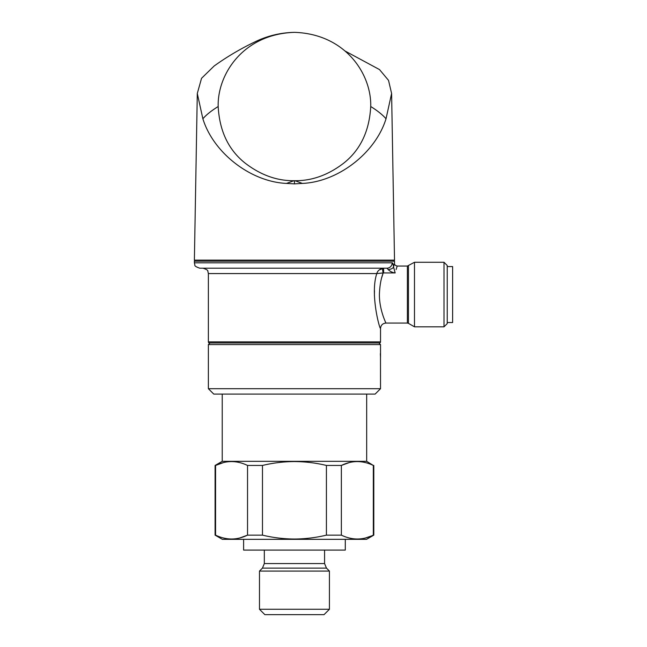 <?xml version="1.0" encoding="UTF-8"?>
<svg xmlns="http://www.w3.org/2000/svg" width="647" height="647" viewBox="0 0 647 647"><rect width="100%" height="100%" fill="white"/><g stroke="black" fill="none" stroke-linecap="round" stroke-linejoin="round"><path stroke-width="0.97" d="M366.671 394.08L366.671 461.327L222.228 461.327L215.095 465.444L215.095 535.142L215.572 535.142L215.572 465.444L215.095 465.444M345.288 539.331L345.288 550.096L243.612 550.096L243.612 539.331M329.42 571.075L259.479 571.075L259.479 609.272L329.42 609.272L329.42 571.075L326.468 568.123L262.431 568.123L259.479 571.075M329.42 609.272L324.042 614.65L264.858 614.65L259.479 609.272M262.48 535.142L262.48 465.444C273.042 462.912 283.701 461.618 294.45 461.562C305.303 461.634 315.962 462.928 326.42 465.444L326.42 535.142C315.962 537.657 305.303 538.951 294.45 539.024C283.701 538.967 273.042 537.673 262.48 535.142L247.534 535.142C236.939 540.277 226.288 540.277 215.572 535.142M349.21 462.597L341.365 465.444L326.42 465.444M341.365 535.142L341.365 465.444C351.96 460.308 362.611 460.308 373.327 465.444L373.327 535.142C362.732 540.277 352.081 540.277 341.365 535.142L326.42 535.142M366.671 461.327L373.327 465.444M365.854 462.694L365.24 462.54M373.804 465.444L373.804 535.142L366.542 539.331L222.358 539.331L215.095 535.142M365.482 537.981L373.804 535.142M223.045 537.883L223.66 538.045M239.891 537.932L247.534 535.142L247.534 465.444L262.48 465.444M223.417 462.597L215.572 465.444C226.167 460.308 236.818 460.308 247.534 465.444M380.525 357.209L380.525 344.584L208.374 344.584L208.374 388.701L380.525 388.701L380.493 356.796M344.932 50.951L379.498 69.569L388.523 80.365L391.605 93.475L386.024 118.765C375.511 152.959 338.13 181.864 302.4 183.416L294.45 183.877L286.5 183.416C250.769 181.864 213.389 152.959 202.875 118.765L197.295 93.475L201.54 78.303L214.157 65.994C227.752 56.224 242.253 47.765 257.652 40.599C269.362 35.359 281.631 32.609 294.442 32.35L294.45 32.35C346.032 34.056 371.604 74.704 370.723 106.529C369.388 131.131 360.339 150.039 343.573 163.262C328.158 175.062 311.943 180.877 294.935 180.707L293.964 180.707C276.981 180.877 260.79 175.078 245.383 163.311C228.601 150.12 219.527 131.187 218.176 106.529C217.295 74.704 242.868 34.056 294.45 32.35M197.295 93.475L194.383 260.126L394.516 260.126L391.605 93.475M396.101 269.564L397.201 266.046C395.268 265.553 394.371 264.663 394.516 263.353L394.516 261.202L194.383 261.202L194.383 262.811L392.179 262.811C392.842 262.876 393.287 264.235 393.522 266.896L394.249 264.259M381.803 277.409L383.186 272.953L376.797 273.576L208.374 273.576L208.374 341.899A1.076 1.076 0 0 0 209.45 342.975L379.449 342.975A1.076 1.076 0 0 0 380.525 341.899L380.525 328.45C379.579 329.088 369.987 293.689 376.797 273.576C377.468 270.996 379.465 269.225 382.789 268.254A2.693 0.437 -98.2 0 0 382.652 270.074A2.693 0.437 -98.2 0 0 383.186 272.953L383.614 272.929L383.186 272.953C380.978 278.614 379.708 285.812 379.393 294.555C379.304 310.01 386.13 323.29 385.903 323.071C386.122 323.282 379.312 310.042 379.393 294.555M444.004 326.832L444.004 262.278L447.231 265.505L447.231 323.605L444.004 326.832L414.484 326.832L414.484 262.278L407.384 266.046L397.201 266.046M395.171 272.929C397.808 263.814 397.808 263.814 395.171 272.929C392.381 272.573 390.052 271.457 388.192 269.556A5.378 2.653 -4.6 0 0 393.522 266.896L395.171 272.929L383.614 272.929L383.614 268.198L379.223 269.945M394.516 261.202A1.076 1.076 0 0 0 393.433 260.126M194.383 261.202A1.076 1.076 0 0 1 195.459 260.126M380.525 388.701L375.147 394.08L213.753 394.08L208.374 388.701M209.984 342.975L208.374 344.584M378.907 342.975L380.525 344.584M447.231 322.529L452.617 322.529L452.617 266.58L447.231 266.58M380.347 353.674L380.42 355.47M380.436 355.81L380.493 356.707M374.484 290.673L374.403 295.566M393.303 265.149L392.179 262.811A5.378 5.257 -90 0 1 386.922 268.198L199.769 268.198C196.09 266.912 194.464 265.868 194.884 265.068L194.383 262.811M388.192 269.556L386.922 268.198M393.78 265.925L393.522 266.896M386.024 118.765C382.442 114.673 377.338 110.597 370.723 106.529M202.875 118.765C206.353 114.762 211.456 110.677 218.176 106.529M302.4 183.416L294.935 180.707M293.964 180.707L286.5 183.416M294.45 183.877L294.45 180.707M324.576 550.096L324.576 563.561L264.324 563.561L262.431 568.123M208.374 341.899L380.525 341.899M407.384 266.046L407.384 323.071L408.459 323.354L408.459 265.755M324.576 563.561L326.468 568.123M264.324 550.096L264.324 563.561M222.228 394.08L222.228 461.327M444.004 262.278L414.484 262.278M208.374 273.576L207.824 271.206C208.172 270.406 206.563 269.403 202.996 268.198M380.525 328.45C380.848 325.19 382.644 323.395 385.903 323.071L407.384 323.071M408.459 323.354L414.484 326.832"/></g></svg>
